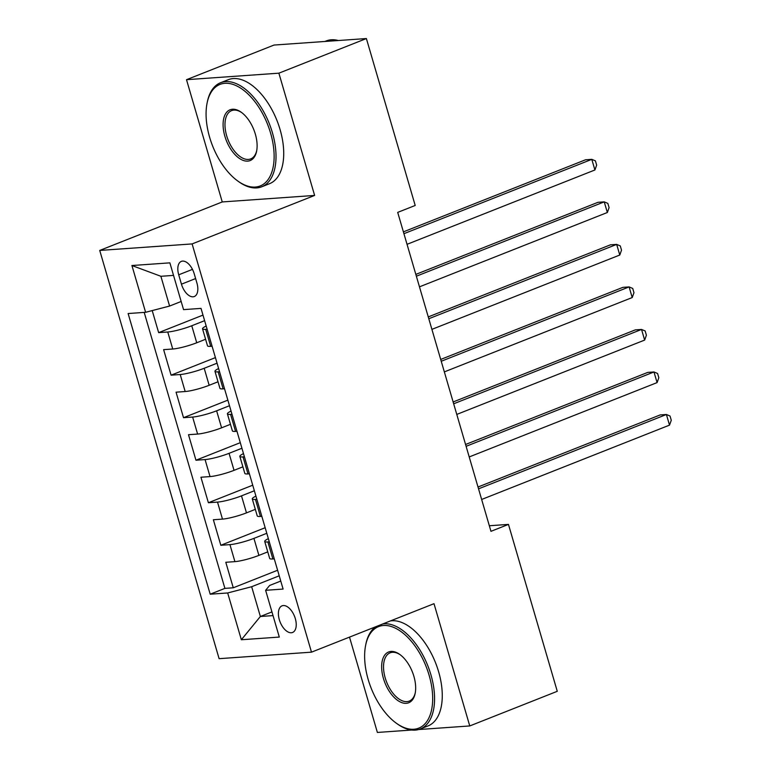 <?xml version="1.0" encoding="UTF-8"?>
<svg xmlns="http://www.w3.org/2000/svg" width="771" height="771" viewBox="0 0 771 771"><rect width="100%" height="100%" fill="white"/><g stroke="black" fill="none" stroke-linecap="round" stroke-linejoin="round"><path stroke-width="1.16" d="M295.303 618.583A14.321 7.749 -111.6 0 0 282.041 605.833A14.321 7.749 -111.6 0 0 279.324 619.711A14.321 7.749 -111.6 0 0 292.585 632.461A14.321 7.749 -111.6 0 0 295.303 618.583M349.504 637.125L377.385 732.45L411.685 730.031M99.729 250.43L219.109 658.675L311.494 652.16L192.114 243.925L99.729 250.43L222.25 201.944L314.626 195.439L278.88 73.178L186.505 79.692L222.25 201.944M186.505 79.692L274.013 45.055L366.389 38.55L278.88 73.178M152.205 310.578L158.653 332.638L202.985 315.098M205.587 339.259L196.73 342.767A17.906 2.544 163.7 0 1 172.743 349.012L163.625 349.649L171.085 375.169L215.417 357.619M218.02 381.78L209.163 385.288A17.906 2.544 -16.3 0 1 185.175 391.533L176.058 392.179L183.517 417.689L227.859 400.149M230.462 424.31L221.595 427.818A17.906 2.544 -16.3 0 1 197.607 434.063L188.5 434.699L195.959 460.22L240.292 442.67M242.894 466.831L234.037 470.339A17.906 2.544 -16.3 0 1 210.04 476.584L200.932 477.23L208.392 502.74L252.724 485.2M255.326 509.361L246.469 512.869A17.906 2.544 -16.3 0 1 222.482 519.105L213.365 519.75L220.824 545.27L265.166 527.721M366.389 38.55L415.203 205.462L397.701 212.391L490.963 531.325L508.465 524.405L489.334 525.745M178.718 274.813L181.455 284.171A13.878 7.508 -111.6 0 0 194.302 296.527A13.878 7.508 -111.6 0 0 196.933 283.082L194.196 273.724A13.878 7.508 -111.6 0 0 181.358 261.369A13.878 7.508 -111.6 0 0 178.718 274.813L192.48 269.368M280.76 581.055L269.638 585.459L265.619 590.297L283.102 589.063L201.029 308.4L183.546 309.624L169.871 262.853L131.918 265.523L145.603 312.303L128.121 313.537L210.194 594.2L227.676 592.966L251.664 586.721L260.367 616.492L273.021 615.595M265.619 590.297L279.304 637.068L241.352 639.747L227.676 592.966M266.795 533.291L253.929 538.38A17.906 2.544 163.7 0 1 229.941 544.625L220.824 545.27M267.768 551.882L258.902 555.39L253.929 538.38M254.353 490.761L241.496 495.859A17.906 2.544 163.7 0 1 217.509 502.094L208.392 502.74M241.921 448.24L229.054 453.329A17.906 2.544 163.7 0 1 205.067 459.574L195.959 460.22M229.488 405.719L216.622 410.808A17.906 2.544 163.7 0 1 192.634 417.053L183.517 417.689M217.046 363.189L204.19 368.278A17.906 2.544 163.7 0 1 180.202 374.523L171.085 375.169M204.614 320.669L191.757 325.757A17.906 2.544 163.7 0 1 167.76 332.002L158.653 332.638M144.196 312.4L224.901 588.379L233.266 587.791L277.599 570.251M258.902 555.39A17.906 2.544 -16.3 0 1 234.914 561.635L225.797 562.281L233.266 587.791M212.092 346.237L210.685 346.333A17.906 2.544 163.7 0 1 207.505 345.822L202.532 328.812A17.906 2.544 163.7 0 1 206.185 326.027M207.12 329.227L205.712 329.323A17.906 2.544 163.7 0 1 202.532 328.812M219.552 371.747L218.145 371.853A17.906 2.544 163.7 0 1 214.964 371.333A17.906 2.544 163.7 0 1 218.617 368.548M214.964 371.333L219.937 388.343A17.906 2.544 -16.3 0 0 223.127 388.863L224.525 388.757M231.984 414.278L230.587 414.374A17.906 2.544 163.7 0 1 227.406 413.863A17.906 2.544 163.7 0 1 231.049 411.078M227.406 413.863L232.379 430.873A17.906 2.544 -16.3 0 0 235.56 431.384L236.967 431.288M244.426 456.798L243.019 456.904A17.906 2.544 163.7 0 1 239.839 456.384A17.906 2.544 163.7 0 1 243.491 453.599M239.839 456.384L244.812 473.394A17.906 2.544 -16.3 0 0 247.992 473.914L249.399 473.808M256.859 499.329L255.452 499.425A17.906 2.544 163.7 0 1 252.271 498.914A17.906 2.544 163.7 0 1 255.924 496.129M252.271 498.914L257.244 515.924A17.906 2.544 -16.3 0 0 260.425 516.435L261.832 516.339M269.291 541.849L267.894 541.955A17.906 2.544 163.7 0 1 264.704 541.435A17.906 2.544 163.7 0 1 268.356 538.65M264.704 541.435L269.686 558.445A17.906 2.544 -16.3 0 0 272.867 558.965L274.264 558.859M173.542 275.401L160.888 276.288L169.591 306.058L145.603 312.303M181.166 301.471L169.591 306.058M418.614 729.549L469.761 725.945L557.269 691.308L508.465 524.405M469.761 725.945L434.006 603.683L311.494 652.16M314.626 195.439L192.114 243.925M271.941 611.914L260.367 616.492L241.352 639.747M279.227 575.812L251.664 586.721M224.901 588.379L210.194 594.2M160.888 276.288L131.918 265.523M403.927 233.69L591.8 159.346L594.913 169.977L407.04 244.32M403.397 231.869L585.555 159.78L591.8 159.346L595.414 160.869L596.658 165.119L594.913 169.977M270.563 133.036A54.606 29.539 -111.6 0 0 236.34 85.735A54.606 29.539 -111.6 0 0 207.052 103.285A54.606 29.539 -111.6 0 0 209.645 137.325A54.606 29.539 -111.6 0 0 237.834 181.05A54.606 29.539 -111.6 0 0 268.424 179.113A54.606 29.539 -111.6 0 0 270.563 133.036M207.052 103.285L207.293 102.09A55.946 30.262 68.4 0 1 220.564 82.738A55.946 30.262 68.4 0 1 272.365 132.564A55.946 30.262 68.4 0 1 261.745 186.784A55.946 30.262 68.4 0 1 238.827 181.763L237.834 181.05M255.336 134.106A27.303 14.765 68.4 0 1 256.627 151.126A27.303 14.765 68.4 0 1 241.988 159.905A27.303 14.765 68.4 0 1 224.872 136.255A27.303 14.765 68.4 0 1 225.942 113.212A27.303 14.765 68.4 0 1 241.246 112.248A27.303 14.765 68.4 0 1 255.336 134.106M241.747 112.614A25.963 14.042 -111.6 0 0 231.599 110.629A25.963 14.042 -111.6 0 0 226.674 135.783A25.963 14.042 -111.6 0 0 250.71 158.903A25.963 14.042 -111.6 0 0 256.743 150.509M324.842 41.48L326.287 40.911A55.946 30.262 68.4 0 1 338.334 40.526M220.564 82.738L228.274 79.692A55.946 30.262 68.4 0 1 280.066 129.518A55.946 30.262 68.4 0 1 269.445 183.739L261.745 186.784M429.11 675.232A54.606 29.539 -111.6 0 0 394.897 627.931A54.606 29.539 -111.6 0 0 365.608 645.481A54.606 29.539 -111.6 0 0 368.191 679.521A54.606 29.539 -111.6 0 0 396.381 723.246A54.606 29.539 -111.6 0 0 426.97 721.309A54.606 29.539 -111.6 0 0 429.11 675.232M365.608 645.481L365.84 644.286A55.946 30.262 68.4 0 1 375.785 626.727M382.773 623.961A55.946 30.262 68.4 0 1 430.912 674.76A55.946 30.262 68.4 0 1 420.291 728.981A55.946 30.262 68.4 0 1 397.373 723.959L396.381 723.246M413.882 676.302A27.303 14.765 68.4 0 1 415.174 693.322A27.303 14.765 68.4 0 1 400.535 702.102A27.303 14.765 68.4 0 1 383.428 678.451A27.303 14.765 68.4 0 1 384.498 655.408A27.303 14.765 68.4 0 1 399.792 654.444A27.303 14.765 68.4 0 1 413.882 676.302M400.294 654.81A25.963 14.042 -111.6 0 0 390.155 652.825A25.963 14.042 -111.6 0 0 385.221 677.979A25.963 14.042 -111.6 0 0 409.256 701.099A25.963 14.042 -111.6 0 0 415.29 692.705M390.473 620.906A55.946 30.262 68.4 0 1 438.612 671.714A55.946 30.262 68.4 0 1 427.992 725.935L420.291 728.981M416.359 276.211L604.233 201.867L607.346 212.497L419.472 286.841M415.829 274.399L597.997 202.31L604.233 201.867L607.847 203.39L609.09 207.64L607.346 212.497M428.801 318.741L616.675 244.397L619.778 255.028L431.905 329.371M428.262 316.92L610.43 244.831L616.675 244.397L620.279 245.92L621.522 250.17L619.778 255.028M441.234 361.262L629.107 286.918L632.22 297.548L444.337 371.892M440.704 359.44L622.862 287.361L629.107 286.918L632.721 288.441L633.964 292.691L632.22 297.548M453.666 403.792L641.539 329.448L644.652 340.078L456.779 414.422M453.136 401.97L635.304 329.882L641.539 329.448L645.154 330.961L646.397 335.221L644.652 340.078M466.108 446.313L653.981 371.969L657.085 382.599L469.211 456.943M465.568 444.491L647.736 372.412L653.981 371.969L657.586 373.492L658.829 377.742L657.085 382.599M478.54 488.843L666.414 414.499L669.517 425.129L481.644 499.473M478.01 487.021L660.169 414.933L666.414 414.499L670.028 416.012L671.271 420.272L669.517 425.129M246.469 512.869L241.496 495.859M234.037 470.339L229.054 453.329M221.595 427.818L216.622 410.808M209.163 385.288L204.19 368.278M196.73 342.767L191.757 325.757M172.743 349.012L167.76 332.002M234.914 561.635L229.941 544.625M222.482 519.105L217.509 502.094M210.04 476.584L205.067 459.574M197.607 434.063L192.634 417.053M185.175 391.533L180.202 374.523M210.685 346.333L205.712 329.323M223.127 388.863L218.145 371.853M235.56 431.384L230.587 414.374M247.992 473.914L243.019 456.904M260.425 516.435L255.452 499.425M272.867 558.965L267.894 541.955M195.612 278.562L181.455 284.171"/></g></svg>
